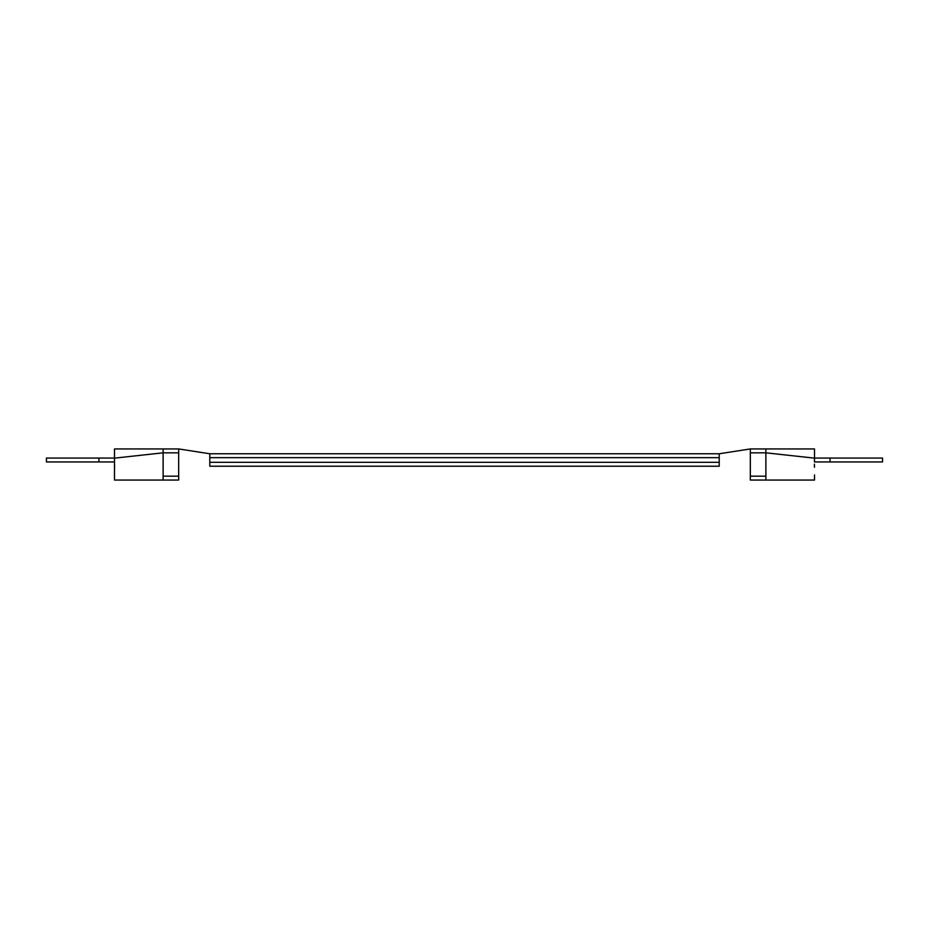 <?xml version="1.0" encoding="UTF-8"?>
<svg xmlns="http://www.w3.org/2000/svg" width="929" height="929" viewBox="0 0 929 929"><rect width="100%" height="100%" fill="white"/><g stroke="black" fill="none" stroke-linecap="round" stroke-linejoin="round"><path stroke-width="1.39" d="M814.501 461.945L830.05 461.945L830.05 458.055L814.501 458.055L882.55 458.055L830.05 458.055L830.05 461.945L814.501 461.945L814.501 458.148L814.419 461.678M765.879 452.829L750.33 452.829L765.879 452.829L814.501 458.148L765.879 452.829L765.879 480.061L750.33 480.061L765.879 480.061L765.879 448.939L750.33 448.939L814.501 448.951L814.501 454.943L814.501 448.951M814.501 480.049L814.501 474.951L814.501 480.049L765.879 480.061M46.45 461.945L46.45 458.055L46.45 461.945L98.95 461.945L98.95 458.055L46.45 458.055L98.95 458.055L98.95 461.945L114.499 461.945L46.45 461.945M178.67 448.939L163.121 448.939L178.67 448.939L209.78 453.77L209.78 457.66L719.22 457.66L209.78 457.66L209.78 462.328L719.22 462.328L209.78 462.328L209.78 466.219L719.22 466.219L719.22 453.77L750.33 448.939L719.22 453.77L719.22 466.219L209.78 466.219L209.78 453.77L178.67 448.939L178.67 452.829L163.121 452.829L114.499 458.148L114.499 448.951L114.499 458.148L163.121 452.829L163.121 480.061L178.67 480.061L163.121 480.061L163.121 476.171L178.67 476.171L178.67 480.061M114.499 469.075L114.627 464.825L114.534 469.075M178.67 452.829L178.67 476.171L163.121 476.171L163.121 452.829L178.67 452.829L178.67 476.171M750.33 452.829L750.33 476.171L765.879 476.171L750.33 476.171L750.33 448.939M750.33 480.061L750.33 476.171M114.499 448.951L163.121 448.939L163.121 452.829M719.22 453.77L209.78 453.77L719.22 453.77M114.499 458.148L114.499 480.049L114.499 458.148M114.499 458.055L98.95 458.055L114.499 458.055L114.499 461.945M814.501 458.148L814.501 454.943L814.501 458.148M814.419 467.229L814.373 464.175L814.501 467.229M830.05 461.945L882.55 461.945L830.05 461.945M114.499 480.049L163.121 480.061M882.55 461.945L882.55 458.055"/></g></svg>

